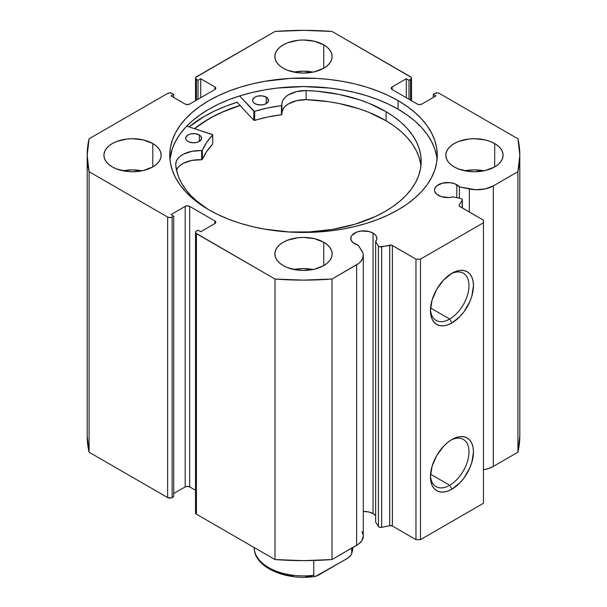 <?xml version="1.0" encoding="UTF-8"?>
<svg xmlns="http://www.w3.org/2000/svg" width="607" height="607" viewBox="0 0 607 607"><rect width="100%" height="100%" fill="white"/><g stroke="black" fill="none" stroke-linecap="round" stroke-linejoin="round"><path stroke-width="0.91" d="M460.667 198.481A2.542 1.472 180 0 1 461.593 198.823L462.337 199.953L459.256 205.007L459.423 206.213L483.445 220.166L483.445 222.769L420.469 259.128L415.97 259.128L391.796 245.258L379.716 246.806L378.396 245.972L375.634 241.594L375.634 522.111L375.634 241.594L376.75 239.401L376.659 237.109L375.384 234.939L373.039 233.096L373.039 513.605A13.043 7.527 0 0 0 363.305 511.405L368.806 511.974L373.039 513.605L373.039 233.096A13.043 7.527 180 0 1 376.856 238.414A13.043 7.527 180 0 1 375.634 241.594L378.396 245.972L378.396 526.489L375.634 522.111L378.396 526.489A2.542 1.472 0 0 0 381.659 527.369L379.716 527.316L378.396 526.489L378.396 245.972A2.542 1.472 180 0 0 381.659 246.852L389.702 245.167L389.702 525.677L381.659 527.369L381.659 246.852L381.659 527.369L389.702 525.677L389.702 245.167A2.542 1.472 180 0 1 392.372 245.509L392.372 526.019L389.702 525.677A2.542 1.472 0 0 1 392.372 526.019L415.97 539.638L392.372 526.019L392.372 245.509L415.97 259.128L420.469 259.128L420.469 539.638L415.97 539.638L415.97 259.128L415.97 539.638L420.469 539.638L483.445 503.279L420.469 539.638L420.469 259.128L483.445 222.769L483.445 220.166L459.848 206.547A2.542 1.472 180 0 1 459.104 205.507A2.542 1.472 180 0 1 459.256 205.007L459.256 206.008L459.256 205.007L462.185 200.363L462.185 207.898L462.185 200.363A2.542 1.472 180 0 0 462.337 199.862A2.542 1.472 180 0 0 461.593 198.823A2.542 1.472 180 0 0 460.667 198.481L453.08 196.888A13.043 7.527 180 0 1 438.353 195.386A13.043 7.527 180 0 1 434.529 190.059A13.043 7.527 180 0 1 442.586 183.102A13.043 7.527 180 0 1 456.798 184.733L456.798 197.662L456.798 184.733A13.043 7.527 180 0 1 459.393 186.873L459.393 198.208L459.393 186.873L454.818 183.8L450.121 182.677L442.586 183.102L436.729 185.879L434.779 188.587L434.529 190.059L434.779 191.531L436.729 194.24L441.555 196.736L449.271 197.525L453.08 196.888L460.667 198.481M363.305 535.981L361.84 540.655L358.745 543.925L332.006 559.548L332.006 279.038L356.62 264.819A22.816 13.172 180 0 0 363.305 255.501A22.816 13.172 180 0 0 361.931 251.002L358.297 245.243A13.043 7.527 180 0 1 354.594 243.741A13.043 7.527 180 0 1 350.77 238.414A13.043 7.527 180 0 1 358.82 231.457A13.043 7.527 180 0 1 373.039 233.096L368.806 231.457L361.271 231.032L356.567 232.155L351.764 235.539L351.021 236.95L351.021 239.886L352.971 242.603L358.297 245.243L362.819 252.793L363.259 254.644L362.766 258.354L360.49 261.845L358.745 263.408L332.006 279.038L303.5 280.123L274.994 279.038L195.742 233.08L195.742 231.677L198.003 230.167L200.705 231.73L214.878 223.543L215.804 222.245L214.878 220.948L189.68 206.403L187.434 205.864L185.181 206.403L171.015 214.582L173.716 216.145L172.138 217.056L169.892 217.587L167.638 217.056L89.077 171.69L87.188 155.24L89.077 138.783L167.638 93.417L169.892 92.886L172.138 93.417L173.716 94.328L171.015 95.891L185.181 104.07L187.434 104.609L189.68 104.07L214.878 89.525L215.804 88.227L214.878 86.93L200.705 78.743L198.003 80.306L195.742 78.796L195.742 77.392L274.994 31.443L303.5 30.35L332.006 31.443L411.258 77.392L411.258 78.796L408.997 80.306L406.295 78.743L392.122 86.93L391.196 88.227L392.122 89.525L417.32 104.07L419.566 104.609L421.819 104.07L435.985 95.891L433.284 94.328L434.862 93.417L437.108 92.886L439.362 93.417L517.923 138.783L519.812 155.24L517.923 171.69L493.309 185.909L485.213 188.921L475.676 189.741L459.393 186.873L469.37 188.974L469.37 212.04L469.37 188.974A22.816 13.172 180 0 0 493.309 185.909L517.923 171.69L517.923 452.207L493.309 466.419L488.149 468.657L483.445 469.772A22.816 13.172 0 0 0 493.309 466.419L493.309 185.909L493.309 466.419L517.923 452.207A216.312 124.89 0 0 0 519.812 435.75L517.923 452.207L517.923 171.69A216.312 124.89 180 0 0 519.812 155.24A216.312 124.89 180 0 0 517.923 138.783L439.362 93.417A3.179 1.836 180 0 0 434.862 93.417L433.284 94.328L433.284 97.446L433.284 94.328L435.985 95.891L421.819 104.07A3.179 1.836 180 0 1 417.32 104.07L392.122 89.525L392.122 86.93L406.295 78.743L406.295 97.704L406.295 78.743L408.997 80.306L408.997 99.267L408.997 80.306L410.567 79.396L410.567 100.17L410.567 79.396A3.179 1.836 180 0 0 411.5 78.098A3.179 1.836 180 0 0 410.567 76.801L332.006 31.443A216.312 124.89 180 0 0 274.994 31.443L196.433 76.801A3.179 1.836 180 0 0 195.5 78.098L195.5 100.709M375.634 515.753A13.043 7.527 0 0 0 373.039 513.605L375.384 515.449M449.711 485.266A27.247 15.729 120 0 0 468.968 452.534A27.247 15.729 120 0 0 450.804 440.174A27.247 15.729 -60 0 1 463.331 439.422A27.247 15.729 -60 0 1 467.511 461.259A27.247 15.729 -60 0 1 449.711 485.266L430.545 474.204L449.711 485.266A27.247 15.729 -60 0 1 436.084 486.617A27.247 15.729 -60 0 1 430.469 475.387A27.247 15.729 120 0 0 449.711 485.266L451.957 489.166L449.711 485.266M451.957 439.476A30.433 17.573 -60 0 1 473.475 451.896A30.433 17.573 -60 0 1 451.957 489.166L447.761 491.109L443.725 492.027L439.999 491.882L436.744 490.668L434.066 488.453L432.078 485.304L430.856 481.351L430.439 476.738L432.078 466.29L436.744 455.531L443.725 446.115L447.761 442.374L451.957 439.476L456.153 437.526L460.189 436.608L463.915 436.759L467.17 437.966L469.848 440.189L471.836 443.33L473.058 447.291L473.475 451.896L471.836 462.352L469.848 467.792L463.915 478.073L460.189 482.519L451.957 489.166A30.433 17.573 -60 0 1 430.439 476.738A30.433 17.573 -60 0 1 451.957 439.476L451.957 439.476M449.711 319.039A27.247 15.729 120 0 0 468.968 286.299A27.247 15.729 120 0 0 450.804 273.947A27.247 15.729 -60 0 1 463.331 273.196A27.247 15.729 -60 0 1 467.511 295.025A27.247 15.729 -60 0 1 449.711 319.039L430.545 307.977L449.711 319.039A27.247 15.729 -60 0 1 436.084 320.39A27.247 15.729 -60 0 1 430.469 309.16A27.247 15.729 120 0 0 449.711 319.039L451.957 322.932L449.711 319.039M451.957 273.241A30.433 17.573 -60 0 1 473.475 285.669A30.433 17.573 -60 0 1 451.957 322.932L447.761 324.882L443.725 325.8L439.999 325.648L436.744 324.442L434.066 322.218L432.078 319.077L430.856 315.124L430.439 310.511L432.078 300.055L436.744 289.304L443.725 279.888L451.957 273.241L456.153 271.299L460.189 270.381L463.915 270.525L467.17 271.739L469.848 273.954L471.836 277.103L473.058 281.056L473.475 285.669L471.836 296.117L469.848 301.565L463.915 311.846L460.189 316.293L451.957 322.932A30.433 17.573 -60 0 1 430.439 310.511A30.433 17.573 -60 0 1 451.957 273.241L451.957 273.241M398.086 100.625A133.76 77.226 180 0 1 437.26 155.24A133.76 77.226 180 0 1 354.693 226.586A133.76 77.226 180 0 1 208.914 209.847L218.641 214.931L229.188 219.446L240.448 223.346L252.307 226.586L264.667 229.143L290.389 232.094L316.611 232.094L329.593 230.979L342.333 229.143L354.693 226.586L366.552 223.346L377.812 219.446L388.359 214.931L398.086 209.847L406.902 204.233L414.718 198.14L421.47 191.645L427.078 184.794L431.501 177.654L434.695 170.301L436.623 162.805L437.26 155.24L436.623 147.668L434.695 140.171L431.501 132.819L427.078 125.679L421.47 118.835L414.718 112.333L406.902 106.24L398.086 100.625L388.359 95.542L377.812 91.027L366.552 87.127L354.693 83.887L342.333 81.338L329.593 79.494L316.611 78.379L290.389 78.379L264.667 81.338L252.307 83.887L240.448 87.127L229.188 91.027L218.641 95.542L208.914 100.625L200.098 106.24L192.282 112.333L185.53 118.835L179.922 125.679L175.499 132.819L172.305 140.171L170.377 147.668L169.74 155.24L170.377 162.805L172.305 170.301L175.499 177.654L179.922 184.794L185.53 191.645L192.282 198.14L200.098 204.233L208.914 209.847A133.76 77.226 180 0 1 169.74 155.24A133.76 77.226 180 0 1 252.307 83.887A133.76 77.226 180 0 1 398.086 100.625L398.086 109.199L398.086 100.625M437.055 159.52A133.76 77.226 0 0 0 398.086 109.199A133.76 77.226 0 0 0 255.759 91.665A133.76 77.226 0 0 0 169.945 159.52L172.305 148.738L175.499 141.393L179.922 134.253L185.53 127.402L192.282 120.899L200.098 114.814L208.914 109.199L218.641 104.108L229.188 99.594L240.448 95.701L252.307 92.461L264.667 89.904L277.407 88.061L303.5 86.581L329.593 88.061L342.333 89.904L354.693 92.461L366.552 95.701L377.812 99.594L388.359 104.108L398.086 109.199L406.902 114.814L414.718 120.899L421.47 127.402L427.078 134.253L431.501 141.393L434.695 148.738L436.623 156.242M142.091 170.817A28.628 16.526 0 0 0 123.009 170.817L132.546 169.877L142.091 170.817M152.797 143.548L152.797 166.925L156.356 164.421L158.996 161.561L160.627 158.465L161.181 155.24L160.627 152.016L158.996 148.912L156.356 146.052L152.797 143.548L143.502 139.967L132.546 138.707L126.962 139.026L116.643 141.492L112.303 143.548L108.744 146.052L106.096 148.912L104.472 152.016L103.918 155.24A28.628 16.526 180 0 1 121.59 139.967A28.628 16.526 180 0 1 152.797 143.548A28.628 16.526 180 0 1 161.181 155.24A28.628 16.526 180 0 1 143.502 170.506A28.628 16.526 180 0 1 112.303 166.925A28.628 16.526 180 0 1 103.918 155.24L104.472 158.465L106.096 161.561L108.744 164.421L112.303 166.925L116.643 168.981L126.962 171.447L132.546 171.766L143.502 170.506L152.797 166.925L152.797 143.548M313.045 72.127A28.628 16.526 0 0 0 293.955 72.127L303.5 71.178L313.045 72.127M323.743 44.85L323.743 68.227L327.302 65.723L329.95 62.862L331.581 59.767L332.128 56.542L331.581 53.317L329.95 50.214L327.302 47.354L323.743 44.85L314.456 41.268L303.5 40.009L297.916 40.328L287.597 42.794L283.257 44.85L279.698 47.354L277.05 50.214L275.419 53.317L274.872 56.542A28.628 16.526 180 0 1 292.544 41.268A28.628 16.526 180 0 1 323.743 44.85A28.628 16.526 180 0 1 332.128 56.542A28.628 16.526 180 0 1 314.456 71.808A28.628 16.526 180 0 1 283.257 68.227A28.628 16.526 180 0 1 274.872 56.542L275.419 59.767L277.05 62.862L279.698 65.723L283.257 68.227L287.597 70.283L297.916 72.749L303.5 73.068L314.456 71.808L323.743 68.227L323.743 44.85M313.045 269.516A28.628 16.526 0 0 0 293.955 269.516L303.5 268.575L313.045 269.516M323.743 242.246L323.743 265.623L327.302 263.119L329.95 260.259L331.581 257.156L332.128 253.931L331.581 250.706L329.95 247.61L327.302 244.75L323.743 242.246L314.456 238.665L303.5 237.405L297.916 237.724L287.597 240.19L283.257 242.246L279.698 244.75L277.05 247.61L275.419 250.706L274.872 253.931A28.628 16.526 180 0 1 292.544 238.665A28.628 16.526 180 0 1 323.743 242.246A28.628 16.526 180 0 1 332.128 253.931A28.628 16.526 180 0 1 314.456 269.204A28.628 16.526 180 0 1 283.257 265.623A28.628 16.526 180 0 1 274.872 253.931L275.419 257.156L277.05 260.259L279.698 263.119L283.257 265.623L287.597 267.679L297.916 270.145L303.5 270.464L314.456 269.204L323.743 265.623L323.743 242.246M483.991 170.817A28.628 16.526 0 0 0 464.909 170.817L474.454 169.877L483.991 170.817M494.697 143.548L494.697 166.925L498.256 164.421L500.904 161.561L502.528 158.465L503.082 155.24L502.528 152.016L500.904 148.912L498.256 146.052L494.697 143.548L490.357 141.492L485.41 139.967L474.454 138.707L468.862 139.026L458.543 141.492L454.203 143.548L450.644 146.052L448.004 148.912L446.373 152.016L445.819 155.24A28.628 16.526 180 0 1 463.498 139.967A28.628 16.526 180 0 1 494.697 143.548A28.628 16.526 180 0 1 503.082 155.24A28.628 16.526 180 0 1 485.41 170.506A28.628 16.526 180 0 1 454.203 166.925A28.628 16.526 180 0 1 445.819 155.24L446.373 158.465L448.004 161.561L450.644 164.421L454.203 166.925L458.543 168.981L468.862 171.447L474.454 171.766L485.41 170.506L494.697 166.925L494.697 143.548M361.931 531.512L363.259 535.154M363.305 255.501L363.305 536.019A22.816 13.172 0 0 1 356.62 545.336L356.62 264.819L356.62 545.336L332.006 559.548L303.5 560.633L274.994 559.548L196.433 514.19L195.5 512.892A3.179 1.836 0 0 0 196.433 514.19L196.433 233.672L274.994 279.038L274.994 559.548L196.433 514.19L196.433 233.672A3.179 1.836 180 0 1 195.5 232.375A3.179 1.836 180 0 1 196.433 231.077L198.003 230.167L200.705 231.73L214.878 223.543L214.878 220.948L214.878 223.543A3.179 1.836 180 0 0 215.804 222.245A3.179 1.836 180 0 0 214.878 220.948L189.68 206.403L189.68 486.913L187.434 486.382L185.181 486.913L173.716 493.537L185.181 486.913L185.181 206.403L185.181 486.913A3.179 1.836 0 0 1 189.68 486.913L189.68 206.403A3.179 1.836 180 0 0 185.181 206.403L171.015 214.582L173.716 216.145L173.716 496.655L171.106 497.96L167.638 497.565L89.077 452.207L87.188 435.743A216.312 124.89 0 0 0 89.077 452.207L89.077 171.69L167.638 217.056L167.638 497.565L89.077 452.207L89.077 171.69A216.312 124.89 180 0 1 87.188 155.24A216.312 124.89 180 0 1 89.077 138.783L167.638 93.417A3.179 1.836 180 0 1 172.138 93.417L173.716 94.328L173.716 97.446L173.716 94.328L171.015 95.891L185.181 104.07A3.179 1.836 180 0 0 189.68 104.07L214.878 89.525L214.878 86.93L214.878 89.525A3.179 1.836 180 0 0 215.804 88.227A3.179 1.836 180 0 0 214.878 86.93L200.705 78.743L200.705 97.704L200.705 78.743L198.003 80.306L198.003 99.267L198.003 80.306L196.433 79.396A3.179 1.836 180 0 1 195.5 78.098M195.5 490.274L189.68 486.913L195.5 490.274M483.445 503.279L483.445 222.769L483.445 503.279M173.716 496.655L172.138 497.565L172.138 217.056L173.716 216.145L173.716 496.655M196.433 100.17L196.433 79.396L196.433 100.17M392.122 86.93L392.122 89.525A3.179 1.836 180 0 1 391.196 88.227A3.179 1.836 180 0 1 392.122 86.93M167.638 217.056L167.638 497.565A3.179 1.836 0 0 0 172.138 497.565L172.138 217.056A3.179 1.836 180 0 1 167.638 217.056M237.049 102.295L253.809 120.239L237.049 102.295A139.967 80.807 0 0 0 189.065 126.886L204.529 116.278L214.703 110.952L225.736 106.225L237.519 102.151M239.993 105.451A133.76 77.226 180 0 0 194.49 128.661L208.914 118.813L218.641 113.721L229.188 109.207L240.448 105.307M332.006 279.038A216.312 124.89 180 0 1 274.994 279.038L274.994 559.548A216.312 124.89 0 0 0 332.006 559.548L332.006 279.038M194.627 128.707A133.608 77.135 180 0 1 240.069 105.527L222.655 112.007L212.617 116.878L203.459 122.295L194.627 128.707M351.726 553.356L351.726 548.159L351.726 553.356A49.304 28.468 0 0 0 352.804 547.537M254.196 547.537A49.304 28.468 0 0 0 313.758 575.277L313.758 560.496L313.758 575.277A49.304 28.468 180 0 1 254.212 548.189M352.804 547.438L351.544 554.229L348.555 557.681L318.296 575.254L315.587 576.354L314.388 576.286L313.758 575.277L314.388 576.286L315.511 576.362C286.322 581.218 253.589 567.287 254.196 547.438M270.881 568.865L281.087 573.304L293.006 575.967M305.738 576.627L312.097 576.195M315.587 576.354L347.189 558.577L349.882 556.558L351.544 554.229M212.761 143.897L212.587 134.602L186.736 126.127L212.761 134.807L206.592 142.493L202.237 150.49L191.918 151.302L183.466 154.17L180.188 156.295L177.745 158.768L176.227 161.477L175.689 164.307L176.683 170.772L178.686 177.153L181.698 183.413L185.689 189.475L190.628 195.31L196.463 200.856L208.239 209.453A122.796 70.898 180 0 1 175.689 164.307L175.719 164.307A23.764 13.718 180 0 1 201.653 150.65L201.653 159.74L191.918 160.392L183.466 163.26L180.188 165.392L177.745 167.858L176.227 170.567M187.958 141.416A7.952 4.59 180 0 1 185.689 138.199A7.952 4.59 180 0 1 190.636 133.95A7.952 4.59 180 0 1 199.324 134.989L199.324 141.416L199.324 134.989L195.272 133.707L190.674 133.942L188.079 134.921L185.856 137.258L185.825 139.049L186.986 140.71L189.156 141.992L193.557 142.797L196.607 142.463L199.21 141.484L201.425 139.147L201.023 136.492L199.324 134.989A7.952 4.59 180 0 1 201.592 138.199A7.952 4.59 180 0 1 196.645 142.455A7.952 4.59 180 0 1 187.958 141.416M194.764 142.744A7.952 4.59 0 0 0 192.518 142.744M254.864 103.585A7.952 4.59 180 0 1 252.595 100.367A7.952 4.59 180 0 1 257.543 96.118A7.952 4.59 180 0 1 266.23 97.158L266.23 103.585L266.23 97.158L262.178 95.876L257.58 96.111L254.986 97.09L252.762 99.427L252.732 101.217L253.893 102.879L256.063 104.161L260.464 104.965L263.514 104.632L266.116 103.653L268.332 101.316L267.93 98.66L266.23 97.158A7.952 4.59 180 0 1 268.499 100.367A7.952 4.59 180 0 1 263.552 104.624A7.952 4.59 180 0 1 254.864 103.585M261.67 104.912A7.952 4.59 0 0 0 259.424 104.912M386.105 111.703A122.796 70.898 180 0 1 421.175 161.31A122.796 70.898 180 0 1 288.242 231.957L309.138 231.927L332.795 229.363L355.133 224.173L375.285 216.578L384.299 211.957L392.479 206.85L399.763 201.304L406.06 195.378L411.326 189.118L415.507 182.593L418.557 175.863L420.446 168.989L421.167 162.046L420.697 155.096L419.058 148.199L416.25 141.439L412.305 134.86L407.267 128.54L401.181 122.538L394.102 116.908L386.105 111.703L386.105 120.793L386.105 111.703L368.988 103.304L359.503 99.821L339.085 94.419L317.302 91.255L306.125 90.549A122.796 70.898 180 0 1 386.105 111.703M420.917 165.855A122.796 70.898 -0 0 0 386.105 120.793A122.796 70.898 -0 0 0 306.125 99.647L306.125 90.549L296.497 91.619L288.416 94.829L285.411 97.082L283.272 99.647L282.096 102.408L281.64 105.588L267.717 107.94L254.432 111.339L239.621 95.959L253.809 111.149L253.809 120.239L253.809 111.149L254.674 111.301A104.017 60.055 180 0 1 281.436 105.641L281.436 114.731L267.717 117.03L254.189 120.414L254.674 120.391L254.674 111.301L254.674 120.391A104.017 60.055 -0 0 1 281.436 114.731L281.936 114.366L281.436 114.731L281.436 105.641L281.936 105.277L281.936 114.366M420.697 164.186L419.058 157.289L416.25 150.528L412.305 143.95L407.267 137.63L401.181 131.628L394.102 125.998L386.105 120.793L368.988 112.394L359.503 108.911L339.085 103.509L328.319 101.642L306.125 99.647L296.497 100.709L288.416 103.918L285.411 106.172L283.272 108.736L281.936 112.394A23.764 13.718 0 0 1 306.125 99.662L306.125 90.572A23.764 13.718 180 0 0 281.876 104.283A23.764 13.718 180 0 0 281.936 105.254L281.936 105.277M212.769 134.86L212.693 144.125A104.017 60.055 -0 0 0 202.328 159.459L202.328 150.369A104.017 60.055 180 0 1 212.693 135.035L212.693 144.125L206.592 151.591L202.328 159.459L201.653 159.74A23.764 13.718 0 0 0 176.493 169.93M262.178 104.965L259.075 104.95M195.272 142.797L192.169 142.782M281.936 114.344L281.936 105.307M201.653 150.65L201.653 159.74L202.328 159.459L202.328 150.369L201.653 150.65M411.5 100.709L411.5 78.098M195.5 512.892L195.5 232.375M87.188 435.75L87.188 155.24M519.812 435.75L519.812 155.24M462.337 207.981L462.337 199.87"/></g></svg>
